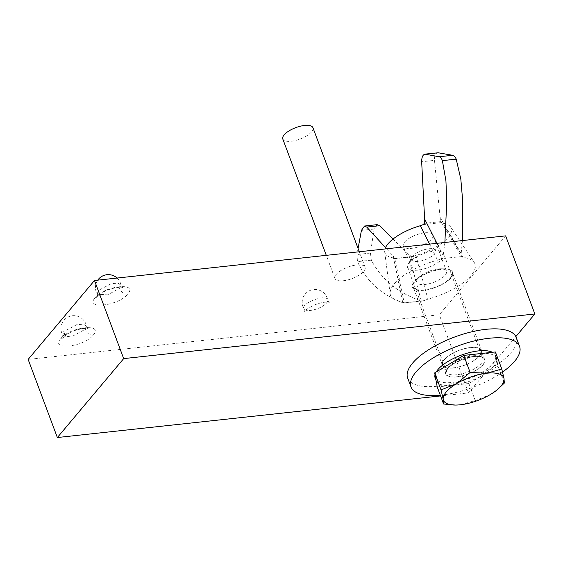 <?xml version="1.0" encoding="UTF-8"?>
<svg xmlns="http://www.w3.org/2000/svg" width="563" height="563" viewBox="0 0 563 563"><rect width="100%" height="100%" fill="white"/><g stroke="black" fill="none" stroke-linecap="round" stroke-linejoin="round"><path stroke-width="0.42" stroke-dasharray="2.81 2.11" d="M436.184 371.988A32.19 12.217 159.5 0 0 435.009 374.761M435.129 377.949A32.19 12.217 159.5 0 0 469.556 378.118A32.19 12.217 159.5 0 0 495.426 355.401A32.19 12.217 159.5 0 0 492.393 352.29M495.412 351.966L497.974 366.027L468.88 383.53L475.249 400.567L460.351 404.776L455.242 405.05M497.974 366.027L504.342 383.065M498.888 388.308L490.725 394.304L475.249 400.567M468.88 383.53L437.226 386.964M496.693 358.997A32.19 12.217 159.5 0 0 496.467 358.195A32.19 12.217 159.5 0 0 479.585 353.684A32.19 12.217 159.5 0 0 449.211 364.148A32.19 12.217 159.5 0 0 435.945 379.934A32.19 12.217 159.5 0 0 436.17 380.736A32.19 12.217 159.5 0 0 453.053 385.247A32.19 12.217 159.5 0 0 483.427 374.782A32.19 12.217 159.5 0 0 496.693 358.997M417.683 270.141A19.311 7.326 -20.5 0 1 407.556 267.439A19.311 7.326 -20.5 0 1 408.091 264.026A19.311 7.326 -20.5 0 1 423.08 253.807A19.311 7.326 -20.5 0 1 441.089 251.689A19.311 7.326 -20.5 0 1 443.735 253.906A19.311 7.326 -20.5 0 1 436.416 263.547A19.311 7.326 -20.5 0 1 417.683 270.141M418.253 261.408A12.879 4.884 -20.5 0 1 411.856 257.326A12.879 4.884 -20.5 0 1 421.849 250.514A12.879 4.884 -20.5 0 1 433.855 249.106A12.879 4.884 -20.5 0 1 432.644 255.686A12.879 4.884 -20.5 0 1 418.253 261.408M441.688 268.987A21.725 8.248 -20.5 0 1 445.009 268.797A21.725 8.248 -20.5 0 1 449.19 279.705A21.725 8.248 -20.5 0 1 420.364 290.48A21.725 8.248 -20.5 0 1 416.36 279.508A21.725 8.248 -20.5 0 1 441.688 268.987M424.115 289.903A20.922 7.938 -20.5 0 1 413.136 286.968A20.922 7.938 -20.5 0 1 429.956 272.203A20.922 7.938 -20.5 0 1 452.335 272.316A20.922 7.938 -20.5 0 1 444.404 282.76A20.922 7.938 -20.5 0 1 424.115 289.903M505.644 235.869L439.316 314.787L28.15 359.419M377.14 224.658L374.113 229.021L370.454 253.069L371.313 260.155C384.881 285.364 404.241 294.794 421.307 301.036L424.129 300.656L427.929 299.108L415.888 255.461A35.406 13.435 -20.5 0 0 450.759 227.128L474.257 262.513A45.068 17.101 -20.5 0 1 427.929 299.108M462.413 240.563L461.174 253.603L461.273 256.461L462.976 257.411A45.068 17.101 -20.5 0 1 474.257 262.513M444.883 242.463L443.165 255.56L441.343 258.628L461.35 256.637L441.512 222.505L442.954 223.265A35.406 13.435 -20.5 0 1 450.759 227.128M441.343 258.628L437.542 260.176L429.541 244.131M424.129 300.656L404.199 302.824L402.496 301.874A45.068 17.101 -20.5 0 1 390.159 293.956A45.068 17.101 -20.5 0 1 437.542 260.176M60.748 338.666C49.614 350.826 84.056 347.082 93.177 335.147C104.31 322.993 69.868 326.73 60.748 338.666A6.439 4.94 40 0 0 63.64 337.174A6.439 4.94 40 0 0 63.64 337.167A6.439 4.94 40 0 0 63.718 331.572L62.775 335.14M95.238 297.63C104.359 285.694 138.801 281.957 127.667 294.111C118.554 306.047 84.112 309.784 95.238 297.63A6.439 4.94 40 0 0 98.025 296.258A6.439 4.94 40 0 0 98.032 296.251A6.439 4.94 40 0 0 98.208 290.536L111.221 283.668L117.934 283.154L120.989 285.188L122.551 287.468C121.031 286.419 107.976 288.692 102.839 292.464L97.666 296.743L97.308 294.189M356.653 264.955A16.095 6.109 -20.5 0 1 365.091 267.207A16.095 6.109 -20.5 0 1 352.156 278.565A16.095 6.109 -20.5 0 1 334.943 278.481A16.095 6.109 -20.5 0 1 341.044 270.444A16.095 6.109 -20.5 0 1 356.653 264.955M438.155 268.931A15.827 6.003 -20.5 0 1 440.576 268.79A15.827 6.003 -20.5 0 1 446.459 271.148A15.827 6.003 -20.5 0 1 433.735 282.316A15.827 6.003 -20.5 0 1 416.803 282.232A15.827 6.003 -20.5 0 1 419.702 276.595A15.827 6.003 -20.5 0 1 438.155 268.931M422.707 301.05L403.298 302.993C387.323 296.624 369.328 287.053 357.477 261.654L356.949 254.539L358.082 248.445M462.976 257.411L442.954 223.265M423.27 224.581L441.575 222.596L441.103 221.569L424.242 223.398M461.174 253.603L440.076 217.311L441.103 221.569M402.496 301.874L393.312 257.91A35.406 13.435 -20.5 0 1 384.684 251.837A35.406 13.435 -20.5 0 1 384.979 248.966M415.888 255.461L413.003 256.594L394.698 258.579L393.312 257.91M394.698 258.579L393.333 256.214L385.493 247.629M421.307 301.036L408.787 254.532L411.609 256.658L413.003 256.594L394.804 258.699M453.314 368.012A20.922 7.938 -20.5 0 1 442.342 365.077A20.922 7.938 -20.5 0 1 459.162 350.313A20.922 7.938 -20.5 0 1 481.534 350.425A20.922 7.938 -20.5 0 1 473.61 360.869A20.922 7.938 -20.5 0 1 453.314 368.012M516.208 337.455A57.94 21.985 -20.5 0 1 487.537 370.271L468.522 392.897L440.576 395.93M468.522 392.897L439.316 314.787M407.668 378.04A57.94 21.985 -20.5 0 0 487.537 370.271L515.835 336.604M316.948 308.904C310.241 311.065 305.927 311.086 303.999 308.96L303.992 308.946C299.945 303.408 327.173 293.239 327.722 300.079L327.729 300.093C327.575 303.175 323.978 306.117 316.948 308.904M62.782 335.147L66.427 336.702L73.091 335.907L85.337 329.228L86.512 326.28A12.879 12.879 0 0 0 63.978 320.256A12.879 12.879 0 0 0 62.782 335.147M86.491 326.195L83.401 324.182L76.688 324.71L63.718 331.572M117.069 278.052A12.879 12.879 0 0 1 121.003 285.237L119.835 288.186L107.681 294.843L97.315 294.182M97.758 280.149A12.879 12.879 0 0 0 97.272 294.111L98.208 290.536M312.944 127.731A16.095 6.109 -20.5 0 1 300.009 139.082A16.095 6.109 -20.5 0 1 282.795 139.005M424.657 232.829A15.827 6.003 -20.5 0 1 432.961 235.045A15.827 6.003 -20.5 0 1 420.237 246.214A15.827 6.003 -20.5 0 1 403.305 246.13A15.827 6.003 -20.5 0 1 409.308 238.226A15.827 6.003 -20.5 0 1 424.657 232.829M408.787 254.532L393.073 239.029M440.076 217.311L434.481 160.356L421.666 161.75M438.197 152.777C435.551 152.904 434.312 155.43 434.481 160.356M470.429 347.645A20.599 7.819 -20.5 0 1 481.238 350.538A20.599 7.819 -20.5 0 1 464.679 365.07A20.599 7.819 -20.5 0 1 442.645 364.965A20.599 7.819 -20.5 0 1 450.449 354.683A20.599 7.819 -20.5 0 1 470.429 347.645M473.764 356.576A20.599 7.819 -20.5 0 1 484.574 359.461A20.599 7.819 -20.5 0 1 468.015 374.001A20.599 7.819 -20.5 0 1 445.98 373.888A20.599 7.819 -20.5 0 1 453.785 363.607A20.599 7.819 -20.5 0 1 473.764 356.576M502.548 372.023A57.94 21.985 -20.5 0 1 440.308 395.198M456.656 376.936A20.922 7.938 -20.5 0 1 454.158 363.219A20.922 7.938 -20.5 0 1 485.017 359.87A20.922 7.938 -20.5 0 1 456.656 376.936M456.797 374.754A19.311 7.326 -20.5 0 1 446.663 372.044A19.311 7.326 -20.5 0 1 462.188 358.42A19.311 7.326 -20.5 0 1 482.843 358.518A19.311 7.326 -20.5 0 1 475.524 368.16A19.311 7.326 -20.5 0 1 456.797 374.754M371.313 260.155L357.477 261.654M443.165 255.56L436.965 243.322M403.298 302.993L393.333 256.214M93.177 335.147A6.439 4.94 -140 0 1 85.337 329.228M127.667 294.111A6.439 4.94 -140 0 1 119.835 288.186M370.454 253.069L356.949 254.539M411.609 256.658L394.747 258.487M374.113 229.021L361.425 230.401M436.022 380.349L436.17 380.736M495.426 355.401L496.467 358.195M407.556 267.439L446.663 372.044L446.895 370.201C447.071 369.602 448.472 366.612 456.22 362.206L471.674 356.879L478.895 356.597C481.872 357.35 483.188 357.991 482.843 358.518L443.735 253.906M411.856 257.326L408.091 264.026M433.855 249.106L441.089 251.689M419.702 276.595L416.36 279.508M440.576 268.79L445.009 268.797M384.684 251.837L390.159 293.956M394.804 258.67L404.227 302.908M481.534 350.425L452.335 272.316M442.342 365.077L413.136 286.968M303.999 308.939L304.365 311.677C303.577 311.065 307.264 308.693 315.414 304.555C324.879 301.043 329.946 302.268 329.214 302.38L327.729 300.079A12.879 12.879 0 0 0 302.176 302.113A12.879 12.879 0 0 0 303.999 308.96M62.718 335.175L63.155 337.906L63.64 337.174C65.716 334.711 72.092 331.262 74.78 330.481L82.304 328.56L88.159 328.623L86.547 326.181M365.091 267.207L359.314 251.752M334.943 278.481L326.294 255.342M446.459 271.148L432.961 235.045M416.803 282.232L403.305 246.13M484.574 359.461L481.238 350.538M445.98 373.888L442.645 364.965"/><path stroke-width="0.84" d="M492.393 352.29A32.19 12.217 159.5 0 0 478.543 350.89A32.19 12.217 159.5 0 0 436.184 371.988M435.009 374.761A32.19 12.217 159.5 0 0 435.129 377.949L436.022 380.349M504.342 383.065L497.882 389.188A32.19 12.217 -20.5 0 1 490.725 394.304A32.19 12.217 -20.5 0 1 460.351 404.776A32.19 12.217 -20.5 0 1 455.439 405.057A32.19 12.217 -20.5 0 1 443.25 399.463L441.04 389.934L456.516 383.677L470.126 372.439L486.889 373.213L501.781 368.997L503.991 378.526L504.342 383.065M455.242 405.05L443.595 404.002L443.25 399.463A32.19 12.217 -20.5 0 1 456.516 383.677A32.19 12.217 -20.5 0 1 486.889 373.213A32.19 12.217 -20.5 0 1 503.991 378.526A32.19 12.217 -20.5 0 1 497.882 389.188M441.04 389.934L434.671 372.903L435.945 379.934L437.226 386.964L443.595 404.002M434.671 372.903L463.757 355.401L470.126 372.439M463.757 355.401L495.412 351.966L501.781 368.997M440.576 395.93L57.356 437.528L28.15 359.419L94.478 280.501L505.644 235.869L534.85 313.978L515.835 336.604A57.94 21.985 -20.5 0 1 516.208 337.455L519.55 346.386A57.94 21.985 -20.5 0 1 502.548 372.023M462.413 240.563L462.603 199.907L460.83 179.161L456.213 159.139C455.256 156.894 454.067 155.606 452.638 155.289L439.14 156.753L424.924 154.128L438.197 152.777L452.638 155.289M444.883 242.463L446.755 201.617L445.931 180.793L442.377 160.638C441.561 158.379 440.484 157.084 439.14 156.753M429.541 244.131L420.378 225.714L423.27 224.581L424.242 223.398L424.615 218.993L421.666 161.75C421.715 156.796 422.996 154.269 425.515 154.149L438.197 152.777M384.979 248.966A35.406 13.435 -20.5 0 1 420.378 225.714M57.356 437.528L123.684 358.61L94.478 280.501M123.684 358.61L534.85 313.978M326.294 255.342L282.795 139.005A16.095 6.109 -20.5 0 1 288.896 130.968A16.095 6.109 -20.5 0 1 304.506 125.472A16.095 6.109 -20.5 0 1 312.944 127.731L359.314 251.752M358.082 248.445L361.425 230.401L364.486 226.03L366.745 227.093L385.493 247.629M364.486 226.03L377.14 224.658L379.561 225.7L366.745 227.093M393.073 239.029L379.561 225.7M440.308 395.198A57.94 21.985 -20.5 0 1 411.004 386.964L407.668 378.04A57.94 21.985 -20.5 0 1 429.625 349.116A57.94 21.985 -20.5 0 1 485.82 329.341A57.94 21.985 -20.5 0 1 515.835 336.604M411.004 386.964A57.94 21.985 -20.5 0 1 432.961 358.047A57.94 21.985 -20.5 0 1 489.156 338.264A57.94 21.985 -20.5 0 1 519.55 346.386M456.213 159.139L442.377 160.638M436.965 243.322L424.615 218.993M455.439 405.057L454.995 405.05M117.069 278.052A12.879 12.879 0 0 0 97.758 280.149"/></g></svg>
